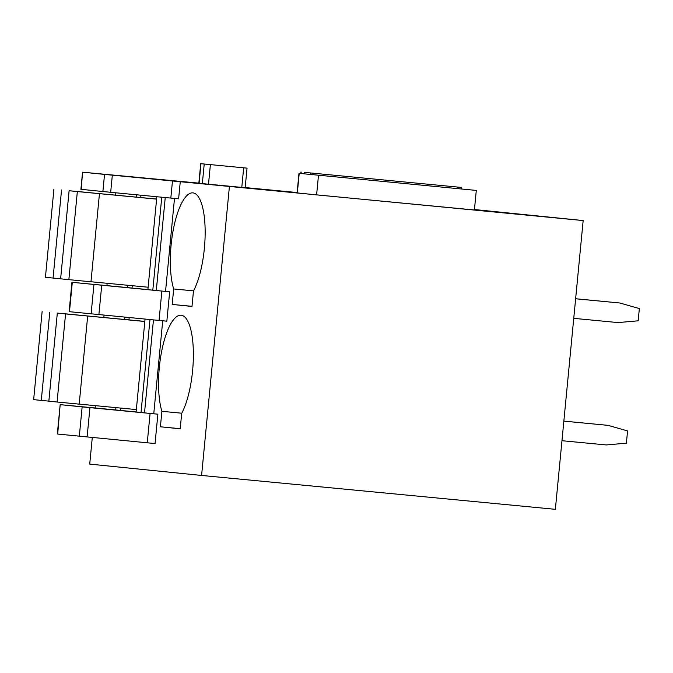<?xml version="1.0" encoding="UTF-8"?>
<svg xmlns="http://www.w3.org/2000/svg" width="673" height="673" viewBox="0 0 673 673"><rect width="100%" height="100%" fill="white"/><g stroke="black" fill="none" stroke-linecap="round" stroke-linejoin="round"><path stroke-width="1.01" d="M304.314 172.355L461.291 187.414L304.314 172.355M81.256 189.349L82.543 172.179L80.895 189.306L110.675 192.301L112.324 175.165L583.163 220.559L474.457 209.53M297.13 192.537L245.182 187.565M198.855 183.132L82.543 172.179M82.905 172.212L104.534 174.408L102.885 191.536M112.324 175.165L104.534 174.408M476.291 190.417L474.406 209.993L316.604 194.884L297.096 192.907L298.98 173.331L476.291 190.417L298.98 173.331M247.05 168.141L245.165 187.717L208.504 184.209L198.846 183.258L200.731 163.682L247.05 168.141L200.731 163.682M165.247 197.542L156.296 290.509L169.663 291.83L166.837 321.189L159.047 320.432L161.873 291.064L169.663 291.83M156.296 290.509L152.805 290.172L161.756 197.206M152.805 290.172L147.892 289.676L156.834 196.735M132.244 285.705L132.017 288.069L127.483 287.607L127.702 285.268M136.198 197.088L136.417 194.775M140.733 197.526L140.96 195.204M153.461 319.894L144.51 412.869L157.877 414.181L155.051 443.549L57.331 434.018L60.166 404.65L115.697 409.941M161.873 291.064L71.944 282.298L69.117 311.658L159.047 320.432M144.51 412.869L141.019 412.532L149.97 319.557M136.114 411.943L115.697 409.966L115.924 407.628M57.693 434.051L60.166 404.65M60.52 404.692L82.148 406.887L79.321 436.247M87.111 437.004L89.938 407.645L82.148 406.887M89.938 407.645L157.877 414.181M141.019 412.532L136.106 412.036L145.057 319.086M124.412 319.448L124.64 317.126M120.231 410.421L120.459 408.057M128.955 319.885L129.174 317.563M127.483 287.581L71.944 282.298M583.163 220.559L555.36 509.318L201.589 475.449L89.728 464.101L92.285 437.509M95.129 407.981L95.356 405.651M103.844 317.479L104.071 315.149M106.914 285.621L107.133 283.299M115.63 195.12L115.849 192.798M201.589 475.449L229.392 186.69M180.221 428.693L160.401 426.791L180.204 428.802L181.702 413.323A54.084 16.716 -84.5 0 0 193.378 353.788A54.084 16.716 -84.5 0 0 181.146 315.233A54.084 16.716 -84.5 0 0 181.113 315.225A54.084 16.716 -84.5 0 0 161.789 350.633A54.084 16.716 -84.5 0 0 161.899 411.312L181.752 413.214M160.401 426.791L161.899 411.312M132.017 288.069L147.9 289.583M180.263 181.71L178.614 198.838L170.824 198.081L172.473 180.944M110.675 192.301L170.824 198.081M172.187 304.44L191.99 306.451L193.479 290.972A54.084 16.716 -84.5 0 0 205.156 231.436A54.084 16.716 -84.5 0 0 192.924 192.873A54.084 16.716 -84.5 0 0 192.899 192.873A54.084 16.716 -84.5 0 0 173.567 228.273A54.084 16.716 -84.5 0 0 173.676 288.961L172.187 304.44L191.998 306.333M193.538 290.862L173.676 288.961M316.604 194.884L318.489 175.308M144.83 321.4L63.245 313.652M63.254 313.61L79.742 315.216L57.323 313.088L48.843 401.184L57.079 402.017L79.195 404.137L87.675 316.041L84.091 315.671L144.821 321.484M79.195 404.103L136.341 409.579M57.079 402.017L65.567 313.921L87.675 316.041M57.323 313.088L65.567 313.921M42.13 311.54L33.65 399.636L41.28 400.41L49.768 312.314M41.28 400.41L48.843 401.133M156.616 199.048L75.031 191.3M75.031 191.25L91.528 192.857L69.109 190.728L60.62 278.824L68.865 279.657L90.973 281.777L99.453 193.681L95.877 193.319L156.607 199.124M90.973 281.751L148.127 287.22M68.865 279.657L77.345 191.561L99.453 193.681M69.109 190.728L77.345 191.561M53.916 189.189L45.428 277.284L53.066 278.058L61.546 189.963M53.066 278.058L60.629 278.782M573.749 318.346L618.033 322.586L638.172 320.811L639.35 308.579L619.917 303.01L575.634 298.77M619.917 303.01L575.642 298.745M561.972 440.706L606.255 444.946L626.386 443.171L627.572 430.93L608.14 425.37L563.856 421.13M608.14 425.37L563.856 421.105M301.168 172.061L301.024 173.525M304.28 173.836L304.415 172.389M457.909 187.094L457.775 188.541M310.446 174.425L310.581 172.995M174.492 198.434L165.541 291.409M162.715 320.785L153.764 413.76M72.305 282.332L69.479 311.7M91.107 313.896L93.934 284.528M101.724 285.285L98.889 314.653M150.087 413.424L147.261 442.792M199.082 183.283L200.966 163.707M202.337 183.611L204.222 164.035M210.388 164.633L208.504 184.209M241.784 187.397L243.668 167.821M299.216 173.356L297.331 192.932M300.932 172.036L300.789 173.499M461.291 187.414L461.156 188.886"/></g></svg>

